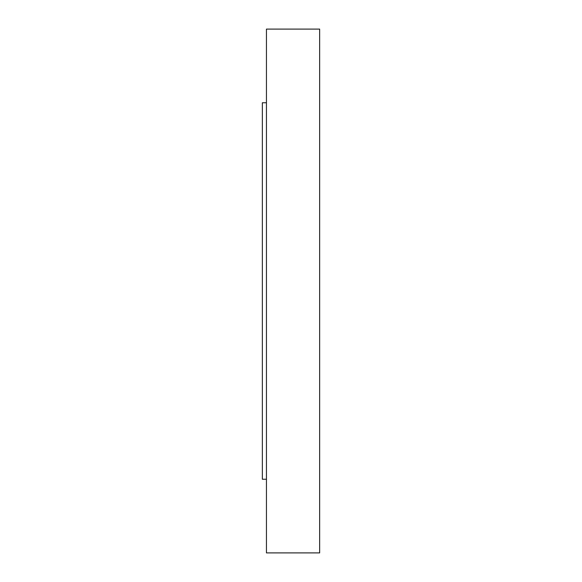 <?xml version="1.0" encoding="UTF-8"?>
<svg xmlns="http://www.w3.org/2000/svg" width="582" height="582" viewBox="0 0 582 582"><rect width="100%" height="100%" fill="white"/><g stroke="black" fill="none" stroke-linecap="round" stroke-linejoin="round"><path stroke-width="0.87" d="M266.447 552.9L266.447 29.1L319.649 29.1L319.649 552.9L266.447 552.9M266.447 479.241L262.351 479.241L262.351 102.759L266.447 102.759"/></g></svg>
